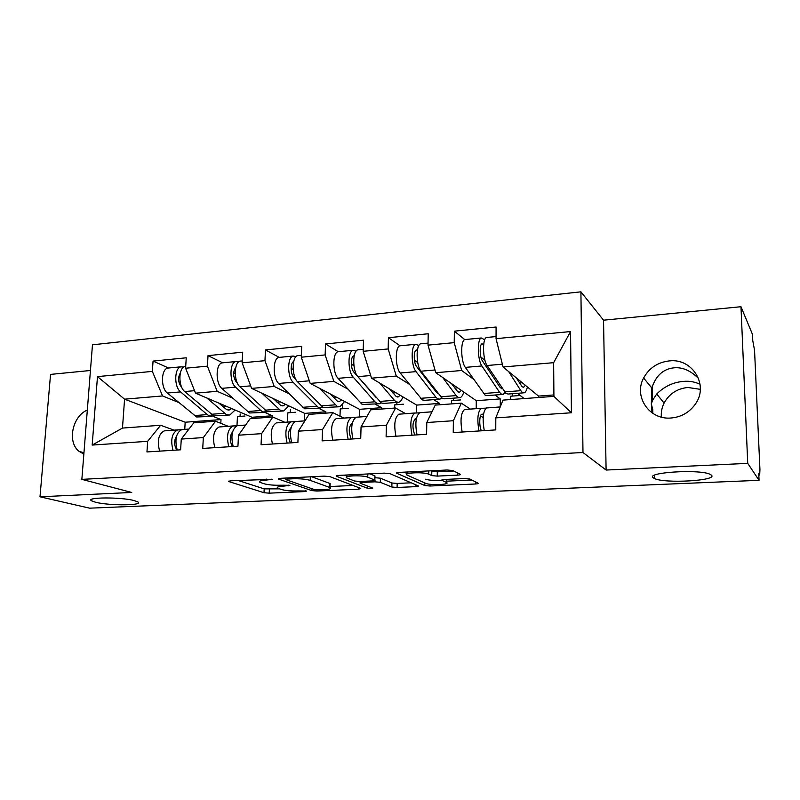 <?xml version="1.0" encoding="UTF-8"?>
<svg xmlns="http://www.w3.org/2000/svg" width="800" height="800" viewBox="0 0 800 800"><rect width="100%" height="100%" fill="white"/><g stroke="black" fill="none" stroke-linecap="round" stroke-linejoin="round"><path stroke-width="1.2" d="M134.23 500.59L137.75 501.85C144.71 505.54 109.62 505.86 95.7 502.28L91.64 500.87C84.48 497.18 120.9 496.91 134.23 500.59M700.08 384.29C694.97 381.84 689.47 380.87 683.59 381.38C673.26 382.21 664.3 386.42 656.71 394.01L652.51 400.41L651.33 403.98L652.75 409.56L652.85 413.38M711.55 475.24C717.4 480.78 664.64 483.69 654.54 478.56L653.23 477.8C644.98 472.49 698.85 468.92 709.92 474.23L711.55 475.24M272.26 479.27L230.43 480.82L228.61 481.49L264.01 492.73L269.21 493.16L305.44 491.55L306.64 491.03L298.23 490.93C291.21 491.12 285.6 490.64 281.41 489.51L277.73 488.21C276.24 487.15 278.29 486.45 283.9 486.1L289.93 485.31L281.29 485.22C274.11 485.42 268.32 484.92 263.91 483.72L259.98 482.34C258.4 481.22 260.45 480.48 266.14 480.11L272.26 479.27M652.07 412.86L651.33 403.98L651.81 388.02C655.9 375.6 663.34 368.86 674.12 367.81C682.52 367.06 690.68 370.62 698.6 378.51M670.98 418.01C649.21 420.09 633.43 396.39 643.63 378C649.14 367.99 657.7 362.3 669.31 360.91C692.49 357.95 709.31 385.39 695.2 404.34C689.22 412.55 681.15 417.11 670.98 418.01M83.86 454.08L79.01 451.31C67.01 442.15 72.32 416.22 87.33 410.04M661.37 417.11C660.95 412.24 661.86 407.55 664.09 403.06C669.17 393.84 677.08 388.65 687.84 387.46L700.31 389.34M457.56 475.14C459.94 474.98 460.81 474.67 460.19 474.23L452.77 470.53L447.16 470L399.23 472.39C396.98 472.55 396.18 472.84 396.82 473.28L424.8 485.54L430.04 486.01L475.49 483.99C477.79 483.84 478.65 483.57 478.09 483.16L469.82 479.03L464.45 478.54L444.39 479.47C442.12 479.62 441.29 479.91 441.89 480.32L446.33 482.39C451.39 484.63 430.1 485.55 425.61 483.3L407.25 475.16C401.75 472.76 424.02 471.73 428.72 474.19L431.74 475.6L437.24 476.11L457.56 475.14L457.59 472.93M606.1 470.05L747.73 463.36L759.06 480.32L89.6 508.17L40 496.79L131.72 492.46L81.86 479.37L582.98 452.51L606.1 470.05L603.54 320.19L580.91 291.83L582.98 452.51M329.89 476.64L324.28 476.13L280.44 478.32L278.46 479.06L311.77 490.6L316.99 491.04L358.78 489.18L360.77 488.4L329.89 476.64M338.52 475.42L384.34 473.13L389.96 473.65L418.25 485.87C418.8 486.25 418.02 486.51 415.91 486.64L397.09 487.48L391.85 487.01L380.3 482.31L374.91 481.83L362.35 482.42C360.34 482.55 359.6 482.8 360.15 483.18L372.78 488.12C372.26 488.72 370.53 488.78 367.59 488.31L336.34 476.23C335.76 475.83 336.49 475.56 338.52 475.42M510.7 399.55L510.7 396.2L520.19 395.49M451.49 403.9L451.53 400.61L460.59 399.94M394.68 408.07L394.75 404.85L403.41 404.2M340 416.18L340.23 408.92L348.51 408.3M287.45 422.11L287.84 412.83L295.75 412.24M580.91 291.83L92.47 344.81L81.86 479.37M464.76 339.6L454.36 331.16L454.23 342.64L461.68 370.5L473.69 379.34M454.36 331.16L496.09 327.02L496.05 338.66L570.55 331.56L571.43 412.77L495.8 417.87L495.76 429.91L453.24 432.59L453.37 420.73L426.79 422.52L426.6 434.28L386.11 436.83L386.38 425.24L361.05 426.95L360.73 438.44L322.12 440.88L322.52 429.55L298.35 431.18L297.91 442.41L261.06 444.73L261.58 433.66L238.49 435.21L237.94 446.2L202.73 448.42L203.35 437.58L181.28 439.07L180.62 449.82L146.95 451.94L147.66 441.33L92.18 445.07L97.48 376.62L152.36 371.39L162.54 395.95L178.62 402.45M168.57 368L153.06 361.09L152.36 371.39M153.06 361.09L186.24 357.8L185.61 368.22L207.42 366.15L217.16 391.31L232.59 398.14M222.71 362.81L208.02 355.63L207.42 366.15M208.02 355.63L242.69 352.19L242.15 362.84L264.96 360.67L274.21 386.45L288.91 393.67M279.23 357.38L265.46 349.93L264.96 360.67M265.46 349.93L301.71 346.33L301.28 357.21L325.14 354.93L333.86 381.38L347.75 389.04M338.28 351.72L325.53 343.96L325.14 354.93M325.53 343.96L363.49 340.19L363.17 351.31L388.17 348.93L396.28 376.07L409.28 384.26M400.05 345.79L388.43 337.71L388.17 348.93M388.43 337.71L428.2 333.76L428.02 345.13L454.23 342.64M483.16 417.59L480.53 415.85M470.33 409.11L461.36 403.17L453.37 420.73M426.79 422.52L435.27 405.09L461.36 403.17M494.99 395.02L500.28 398.91L476.27 400.69L435.74 372.71L461.68 370.5M500.27 406.84L500.28 398.91M476.22 408.69L476.27 400.69M428.02 345.13L435.74 372.71M416.2 419.67L415.3 419.16M405.66 413.71L395.59 408.01L386.38 425.24M361.05 426.95L370.69 409.83L395.59 408.01M433.72 399.65L439.67 403.4L416.67 405.1L371.53 378.17L396.28 376.07M439.66 404.77L439.67 403.4M416.53 412.93L416.67 405.1M363.17 351.31L371.53 378.17M343.88 418.1L332.82 412.62L322.52 429.55M298.35 431.18L309.05 414.36L332.82 412.62M375.03 404.07L381.59 407.69L359.53 409.32L310.21 383.39L333.86 381.38M381.56 409.04L381.59 407.69M359.31 417L359.53 409.32M301.28 357.21L310.21 383.39M284.82 422.3L272.85 417.02L261.58 433.66M238.49 435.21L250.13 418.69L272.85 417.02M318.76 408.32L325.88 411.81L304.7 413.38L251.6 388.38L274.21 386.45M325.83 413.13L325.88 411.81M304.41 420.91L304.7 413.38M242.15 362.84L251.6 388.38M228.29 426.32L215.51 421.23L203.35 437.58M181.28 439.07L193.77 422.83L215.51 421.23M264.83 412.42L272.39 415.77L252.05 417.27L195.52 393.15L217.16 391.31M272.33 417.06L272.39 415.77M251.99 418.55L252.05 417.27M185.61 368.22L195.52 393.15M236.98 425.75L237.44 416.59L245.03 416.02M174.13 430.17L160.63 425.27L147.66 441.33M162.54 395.95L124.57 399.18L122.48 428.07L160.63 425.27M212.9 416.3L221 419.57L185.18 422.22L124.57 399.18L97.48 376.62M220.8 423.34L221 419.57M185.18 422.22L184.74 429.42M122.48 428.07L92.18 445.07M90.44 370.49L50.55 374.4L40 496.79M747.73 463.36L740.98 306.72L752.49 334.41L752.77 340.63L754.55 350.35L759.94 469.57L759.69 475.03L758.76 473.78L759.06 480.32M740.98 306.72L603.54 320.19M495.8 417.87L502.99 400.12L553.91 396.38L553.65 362.68L503.05 366.98L538.5 396.09L553.89 394.95M538.51 397.51L538.5 396.09M553.91 396.38L571.43 412.77M496.05 338.66L503.05 366.98M570.55 331.56L553.65 362.68M240.18 413.97L240.06 416.39M453.44 398.16L453.42 400.47M342.41 405.18L342.52 408.75M290.41 409.75L290.29 412.65M396.9 402.42L396.85 404.69M512.37 393.71L512.37 396.07M238.02 480.44L264.18 488.88L279.45 488.86M330.07 486.53L353.08 485.47M287.16 479.06L285.95 479.66L314.75 489.71L323.52 489.8C329.42 489.44 331.59 488.71 330.04 487.59L310.2 480.37C305.9 479.1 299.99 478.58 292.47 478.8L287.16 479.06L287.21 477.98M329.46 485.11L330.17 483.61L329.52 483.32L329.39 487.32M311.74 476.76L329.52 483.32M411.16 482.81L397.18 483.45L397.09 487.48M374.92 477.7L380.4 478.19L391.94 482.98L397.18 483.45M346.99 476.16L344.37 475.13M367.75 477.2C362.69 474.9 341.87 475.73 346.93 478.01L354.56 481.01L360 481.49L372.6 480.9C374.68 480.76 375.43 480.5 374.86 480.1L367.75 477.2L367.83 473.96M374.83 476.45L374.74 480.05M369.95 473.85L374.85 475.88M430.76 470.82L437.3 471.83L453.76 471.02M425.67 479.18C429.44 480.39 434.85 480.77 441.91 480.33L441.89 480.32M446.34 481.19L471.8 480.02M404.03 472.15L407.28 473.6M231.62 408.55L229.27 409.99L226.81 409.75L218.83 403.09M206.77 397.95L226.55 414.72L229.82 415.03L235.07 410.03M185.72 366.31L185.13 366.41C178.42 367.44 178.08 386.52 184.72 391.54L213.52 415.7L228.3 415.15M183.71 367.08L180.99 366.81C174.25 367.84 173.91 386.89 180.57 391.9L207.22 414.59L209.49 416.01L214.04 415.89M169 367.96L167.81 368.08C160.98 369.11 160.61 388.06 167.35 393.04L196.64 416.98L211.28 416.43M178.66 377.07L179.79 377.57M181.78 387.41L181.52 387.19C178.07 382.55 177.67 377.79 180.34 372.92M224.1 405.34L224.05 406.31M226 406.15L222.6 406.42M177.23 450.03C174.59 439.66 176.08 432.87 181.7 429.63L188.97 429.07M173.02 450.3C170.38 439.95 171.88 433.16 177.52 429.93L181.48 429.69M159.63 451.14C156.96 440.85 158.49 434.1 164.21 430.88L178.23 429.84M176.54 436.19C173.86 440.61 173.97 445.23 176.87 450.05M285.47 404.32L283.23 405.81L280.93 405.55L273.29 398.59M261.95 393.25L280.71 410.62L283.78 410.96L288.69 405.84M241.27 361.03L240.17 361.13C233.86 362.12 233.65 381.62 239.92 386.79L267.13 411.65L282.36 411.07M238.64 361.95L235.85 361.55C229.51 362.54 229.29 382 235.59 387.16L260.79 410.51L262.93 411.96L267.4 411.76M223.22 362.76L222.09 362.87C215.65 363.87 215.4 383.23 221.79 388.35L249.54 412.98L264.61 412.41M233.64 372.74L235.22 373.5M237.49 383.32L236.46 382.36C232.97 376.93 232.75 371.9 235.81 367.26M275.4 399.58L275.35 400.58M280.25 401.87L276.96 402.13M341.6 399.89L339.5 401.46L337.37 401.17L330.1 393.85M319.56 388.3L337.2 406.34L340.04 406.71L344.58 401.46M296.02 356.65L293.14 356.05C287.24 357.01 287.16 376.89 293.06 382.22L318.65 407.75L338.73 406.81M279.82 357.33L278.77 357.43C272.76 358.4 272.64 378.18 278.64 383.46L304.68 408.8L320.22 408.21M291.13 368.42L293.2 369.52M295.85 379.38L293.84 377.32C290.38 374.16 290.29 362.55 293.7 361.54M298.68 355.52L297.65 355.61C291.79 356.57 291.72 376.49 297.59 381.83L323.04 407.41M336.84 397.39L333.68 397.64M400.18 395.26L398.23 396.91L396.28 396.6L389.43 388.85M379.77 383.09L394.38 400.31L396.17 401.88L398.76 402.28C400.45 401.75 401.82 399.95 402.88 396.87M358.69 349.76L357.75 349.85C352.38 350.76 352.45 371.13 357.88 376.64L381.38 403L384.03 403.4L397.56 402.37M376.03 397.42L353.82 372.04C350.52 368.69 350.49 356.41 353.77 355.85L354.18 355.79M356.03 351.17L353.03 350.3C347.62 351.22 347.68 371.55 353.14 377.04L374.95 401.8L376.8 403.35L379.47 403.74L381.08 402.82M338.96 351.65L338 351.74C332.46 352.67 332.49 372.89 338.06 378.34L362.21 404.45L378.24 403.83M351.31 364.2L353.94 365.78M395.93 392.72L392.89 392.96M461.36 390.4L459.58 392.16L457.84 391.82L451.45 383.55M442.75 377.55L456.17 395.6L457.79 397.22L460.1 397.65C461.63 397.12 462.85 395.25 463.76 392.06M421.48 343.73L420.63 343.81C415.81 344.68 416.05 365.52 420.98 371.21L442.32 398.39L444.71 398.82L459.04 397.74M438.3 393.72L436.38 392.19L416.59 366.53C413.59 363.06 413.46 350.51 416.41 349.97L417.43 350.1M418.86 345.53L415.69 344.29C410.83 345.16 411.05 365.96 416.02 371.63L435.87 397.15L437.54 398.75L439.95 399.18L441.7 397.91M400.83 345.71L399.96 345.8C394.95 346.68 395.14 367.36 400.23 372.99L422.3 399.9L424.78 400.32L438.84 399.26M414.45 360.28L417.72 362.52M435.15 389.62L434.44 389.68M457.67 387.85L454.78 388.07M525.32 385.27L523.74 387.19L522.22 386.82L516.33 377.88M508.7 371.62L520.82 390.67L522.23 392.34L524.25 392.81C525.59 392.27 526.64 390.32 527.4 386.97M487.25 337.42L486.51 337.49C482.29 338.31 482.71 359.63 487.09 365.51L506.06 393.56L508.15 394.03L523.32 392.88M501.93 388.88L499.97 387.23L482.34 360.75C479.67 357.16 479.43 344.32 482.02 343.81L483.69 344.58M484.72 339.81L481.33 337.99C477.07 338.81 477.47 360.09 481.89 365.96L499.57 392.29L501.05 393.94L503.16 394.41L505.05 392.55M465.62 339.49L464.85 339.57C460.42 340.41 460.78 361.57 465.34 367.39L485.11 395.15L487.3 395.6L502.19 394.48M480.9 357.05L484.95 360.29M499.69 384.53L498.24 384.64M517.44 393.33L524.12 398.56M522.25 382.74L519.53 382.96M233.2 446.49C230.65 435.89 232.02 428.95 237.29 425.68L245.66 425.04M228.8 446.77C226.25 436.18 227.63 429.26 232.93 425.99L237.04 425.75M214.81 447.66C212.23 437.13 213.64 430.24 219.03 426.98L233.59 425.9M232.61 431.83C229.55 436.03 229.49 440.93 232.43 446.54M291.7 442.8C289.27 431.94 290.5 424.86 295.38 421.55L304.94 420.82M287.11 443.09C284.66 432.25 285.9 425.18 290.82 421.87L295.1 421.64M272.47 444.01C270 433.24 271.28 426.2 276.29 422.91L291.44 421.78M291.15 427.47C287.77 431.22 287.55 436.35 290.48 442.88M352.92 438.93C350.61 427.81 351.68 420.57 356.14 417.23L366.99 416.41M348.11 439.24C345.79 428.13 346.87 420.91 351.37 417.57L355.83 417.34M332.79 440.2C330.44 429.17 331.57 421.98 336.17 418.65L351.94 417.48M352.33 423.14L351.98 423.19C348.66 426.67 348.4 431.95 351.21 439.04M352.25 423.47L351.36 423.51M417.04 434.88C414.87 423.48 415.77 416.09 419.76 412.7L432.02 411.78M412 435.2C409.82 423.82 410.74 416.44 414.76 413.06L419.42 412.84M395.95 436.21C393.73 424.9 394.7 417.56 398.84 414.19L415.27 412.97M416.37 418.74L415.36 418.82C412.39 422.34 412.2 427.75 414.79 435.02M416.3 419.12L414.74 419.19M484.28 430.63C482.26 418.94 482.98 411.38 486.44 407.96L500.23 406.93M478.99 430.97C476.96 419.3 477.69 411.75 481.2 408.33L486.07 408.14M462.16 432.03C460.09 420.43 460.87 412.93 464.51 409.52L481.65 408.25M483.53 414.12L481.78 414.23C479.28 414.67 479.03 426.49 481.44 430.81M483.46 414.59L481.17 414.68M758.82 474.98L759.53 474.95M266.19 479.03L266.14 480.11M288.78 485.08L288.75 485.87M283.94 485.09L283.9 486.1M305.47 490.8L305.44 491.55M269.38 489.32L269.21 493.16M264.18 488.88L264.01 492.73M229.02 480.98L228.98 481.65M271.13 479.04L271.09 479.86M358.82 487.66L358.78 489.18M317.02 490.02L316.99 491.04M311.84 488.69L311.77 490.6M278.77 478.53L278.74 479.18M310.33 476.83L310.2 480.37M292.51 477.72L292.47 478.8M415.94 484.87L415.91 486.64M391.94 482.98L391.85 487.01M380.4 478.19L380.3 482.31M362.38 481.38L362.35 482.42M367.65 486.11L367.59 488.31M336.53 475.69L336.51 476.31M437.3 471.83L437.24 476.11M431.81 471.31L431.74 475.6M428.78 470.91L428.72 474.19M446.31 479.38L446.27 482.36M475.51 481.87L475.49 483.99M430.07 484.27L430.04 486.01M424.84 482.96L424.8 485.54M396.9 472.74L396.89 473.31M180.57 391.9L167.35 393.04M207.22 414.59L194.33 415.58M194.54 390.69L184.72 391.54M224.32 413.29L211.26 414.29M235.59 387.16L221.79 388.35M260.79 410.51L247.36 411.53M250.67 385.86L239.92 386.79M278.61 409.15L265 410.19M293.06 382.22L278.64 383.46M316.65 406.24L302.64 407.31M309.34 380.81L297.59 381.83M335.25 404.83L321.04 405.91M354.11 356.17L353.07 356.27M353.14 377.04L338.06 378.34M374.95 401.8L360.33 402.91M370.71 375.53L357.88 376.64M394.38 400.31L379.54 401.45M417.41 350.24L415.78 350.39M416.02 371.63L400.23 372.99M435.87 397.15L420.58 398.32M434.98 370L420.98 371.21M456.17 395.6L440.66 396.78M483.08 344.08L481.47 344.23M481.89 365.96L465.34 367.39M499.57 392.29L483.58 393.51M502.36 364.2L487.09 365.51M520.82 390.67L504.59 391.91M654.54 478.56L654.45 475.26M652.51 400.41L652.16 386.78M643.63 378L651.81 388.02M79.01 451.31L83.96 452.78M656.71 394.01L664.09 403.06M758.82 475.06L759.6 475.03M285.82 478.05L285.77 479.28M330.17 483.61L330.04 487.59M360.2 481.49L360.16 482.75M347.02 475L346.97 476.77M374.97 475.94L374.86 480.1M407.31 471.99L407.28 473.82M446.36 479.38L446.33 482.39M396.83 472.77L396.82 473.28M91.64 500.87L91.76 499.31M180.99 366.81L167.81 368.08M185.72 366.36L185.13 366.41M229.27 409.99L228.15 410.08M181.7 429.63L188.93 429.12M164.21 430.88L177.52 429.93M235.85 361.55L222.09 362.87M242.25 360.93L240.17 361.13M283.23 405.81L282.18 405.89M293.14 356.05L278.77 357.43M301.36 355.26L297.65 355.61M339.5 401.46L338.53 401.53M353.03 350.3L338 351.74M363.23 349.32L357.75 349.85M398.23 396.91L397.34 396.98M415.69 344.29L399.96 345.8M428.06 343.1L420.63 343.81M459.58 392.16L458.79 392.22M481.33 337.99L464.85 339.57M496.06 336.57L486.51 337.49M523.74 387.19L523.05 387.24M237.29 425.68L245.62 425.09M219.03 426.98L232.93 425.99M295.38 421.55L304.91 420.87M276.29 422.91L290.82 421.87M356.14 417.23L366.96 416.46M336.17 418.65L351.37 417.57M419.76 412.7L431.99 411.83M398.84 414.19L414.76 413.06M486.44 407.96L500.21 406.98M464.51 409.52L481.2 408.33"/></g></svg>
